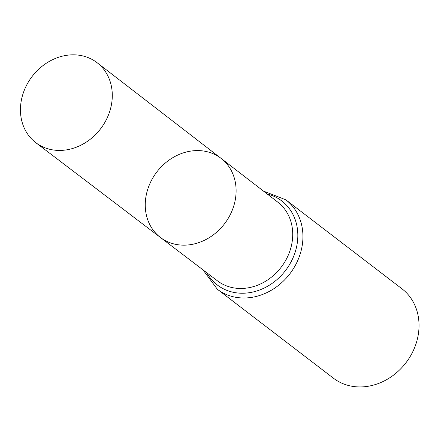 <?xml version="1.0" encoding="UTF-8"?>
<svg xmlns="http://www.w3.org/2000/svg" width="441" height="441" viewBox="0 0 441 441"><rect width="100%" height="100%" fill="white"/><g stroke="black" fill="none" stroke-linecap="round" stroke-linejoin="round"><path stroke-width="0.66" d="M147.465 190.198A49.833 42.628 127.5 0 1 221.09 158.391A49.833 42.628 127.5 0 1 224.513 223.796A49.833 42.628 127.5 0 1 160.469 237.506A49.833 42.628 127.5 0 1 147.465 190.198M285.845 199.834A56.327 48.179 -52.5 0 1 289.836 273.844A56.327 48.179 -52.5 0 1 217.336 289.252L333.429 378.202A56.327 48.179 -52.5 0 0 405.929 362.794A56.327 48.179 -52.5 0 0 401.944 288.783L285.845 199.834L263.42 191.063M160.469 237.506L217.457 280.856A49.585 42.413 -52.5 0 0 281.182 267.218A49.585 42.413 -52.5 0 0 277.775 202.138L221.09 158.391A49.833 42.628 127.5 0 1 224.513 223.796A49.833 42.628 127.5 0 1 160.469 237.506L35.831 142.697A50.379 43.091 127.5 0 1 22.684 94.87A50.379 43.091 127.5 0 1 97.114 62.716A50.379 43.091 127.5 0 1 110.057 110.388A50.379 43.091 127.5 0 1 35.831 142.697M206.835 272.775A52.953 45.296 -52.5 0 0 285.509 270.531A52.953 45.296 -52.5 0 0 267.207 193.979M217.336 289.252L203.031 269.881M221.09 158.391L97.114 62.716"/></g></svg>
